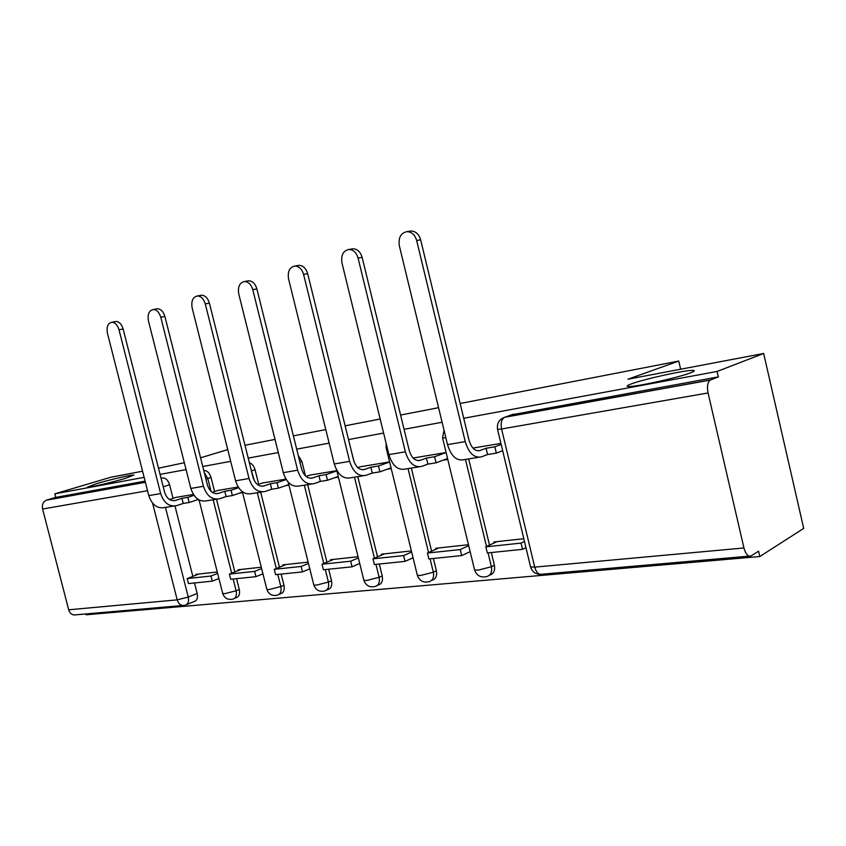 <?xml version="1.0" encoding="UTF-8"?>
<svg xmlns="http://www.w3.org/2000/svg" width="846" height="846" viewBox="0 0 846 846"><rect width="100%" height="100%" fill="white"/><g stroke="black" fill="none" stroke-linecap="round" stroke-linejoin="round"><path stroke-width="1.27" d="M125.61 478.286C112.275 482.347 88.481 487.878 87.424 487.159L96.222 483.775C109.62 479.724 132.579 474.395 133.922 475.029L125.61 478.286M690.59 372.822C678.08 377.771 633.231 387.531 628.028 386.495C626.146 386.273 627.277 385.395 631.433 383.862C644.515 378.913 687.185 369.596 693.329 370.4C695.275 370.58 694.355 371.383 690.59 372.822M214.577 491.537L211.024 477.461C209.554 472.851 207.143 470.524 203.812 470.461L203.812 470.461M258.696 484.272L255.048 469.72C254.001 466.072 252.097 463.735 249.359 462.72M305.512 476.002L301.906 461.472L298.268 455.518M354.188 462.096L351.323 450.992M85.869 613.942L86.081 614.788L759.814 556.541L758.576 551.18L750.931 555.991C747.98 556.753 745.654 554.077 743.951 547.965L708.06 392.956L501.562 428.975L534.725 567.127L743.951 547.965M460.161 403.489L678.735 361.062L627.912 379.22L763.652 353.48L803.7 528.39L759.814 556.541M161.047 478.233L162.707 477.937C165.858 478.001 168.153 480.274 169.581 484.758L173.039 498.379M174.974 506.003L192.835 576.369M194.506 582.968L197.171 593.458L188.246 597.043C189.113 601.58 188.098 604.287 185.211 605.165L184.587 605.334C181.097 605.99 178.643 604.171 177.205 599.867L152.587 503.19M142.583 471.211L110.699 477.26L54.821 493.842L144.137 477.334M763.652 353.48L717.07 371.457L463.735 418.273M442.098 422.27L404.06 429.303M383.608 433.078L348.51 439.571M329.136 443.145L296.682 449.152M278.281 452.547L248.195 458.109M230.694 461.345L202.754 466.506M186.067 469.593L160.074 474.395M244.98 445.26L275.013 439.423M293.382 435.859L325.784 429.578M345.126 425.824L380.171 419.013M400.581 415.058L438.566 407.687M158.498 468.198L184.333 462.72M200.565 457.813L227.743 449.596M182.599 605.514L75.918 614.809C72.46 615.433 70.049 613.762 68.695 609.797L42.586 509.028C41.824 504.808 43.061 501.868 46.287 500.229L145.385 482.231M54.821 493.842L55.741 497.385L46.646 500.102M501.636 418.707L504.84 417.173L710.587 379.939L718.328 376.893L717.07 371.457M710.587 379.939L710.27 380.087C707.594 382.191 706.865 386.474 708.06 392.956M523.811 538.722L493.895 541.969L494.138 542.963M446.106 452.515L413.662 457.929M468.462 544.729L435.69 548.282L435.923 549.244M389.583 461.895L359.867 466.865M411.378 550.926L381.356 554.193L381.578 555.103M309.53 475.188L336.803 470.662M358.059 556.721L330.5 559.714L330.723 560.602M285.927 479.1L262.345 483.045M308.134 562.135L282.818 564.885L283.029 565.741M238.17 487.032L218.014 490.405M261.298 567.222L238.001 569.76L238.212 570.585M216.513 499.235L234.839 571.917M236.542 578.664L239.259 589.472L236.119 590.762C236.975 595.415 235.875 598.196 232.819 599.116C227.849 600.131 224.476 598.27 222.71 593.522L224.814 593.649L236.119 590.762L233.147 579.002M260.674 492.171L279.444 567.201M281.168 574.085L283.96 585.231L280.83 586.553C281.697 591.343 280.502 594.22 277.255 595.182C272.137 596.219 268.679 594.294 266.86 589.387L269.197 589.525L280.83 586.553L277.784 574.434M307.658 484.652L326.916 562.188M328.66 569.221L331.516 580.726L328.407 582.08C329.274 587.008 327.994 589.979 324.536 590.994C319.27 592.063 315.695 590.064 313.824 584.988L316.425 585.146L328.407 582.08L325.298 569.559M357.773 476.636L377.528 556.858M379.294 564.028L382.223 575.915L379.135 577.3C380.013 582.386 378.617 585.464 374.937 586.532C369.501 587.632 365.81 585.548 363.875 580.293L366.794 580.462L379.135 577.3L375.952 564.367M411.325 468.071L431.608 551.18M433.385 558.476L436.388 570.775L433.342 572.203C434.231 577.448 432.708 580.642 428.774 581.762C423.148 582.894 419.341 580.726 417.342 575.28L420.61 575.47L433.342 572.203L430.075 558.815M468.684 458.902L489.517 545.12M491.315 552.544L494.392 565.276L491.399 566.735C492.298 572.16 490.638 575.47 486.429 576.665C480.591 577.818 476.636 575.566 474.574 569.918L478.244 570.119L491.399 566.735L488.057 552.872M680.639 369.216L678.735 361.062M193.396 494.466L176.285 497.332M500.917 443.41L472.914 448.063M217.274 572.012L195.817 574.339L196.018 575.143M234.405 598.46L235.96 597.815C239.016 596.885 240.116 594.104 239.259 589.472M279.043 594.421L280.386 593.85C283.632 592.877 284.827 590 283.96 585.231M326.567 590.106L327.645 589.63C331.093 588.605 332.393 585.644 331.516 580.726M377.253 585.474L378.014 585.125C381.694 584.057 383.101 580.99 382.223 575.915M431.439 580.504L431.82 580.324C435.743 579.193 437.266 576.01 436.388 570.775M489.464 575.174C493.63 573.958 495.28 570.659 494.392 565.276M55.741 497.385L145.11 481.131M186.617 604.594L194.125 601.548C197.002 600.66 198.027 597.963 197.171 593.458M718.328 376.893L511.46 414.847M443.082 460.213L447.788 459.452M387.024 469.276L391.222 468.599M334.667 477.736L338.4 477.133M285.641 485.657L288.951 485.128M239.651 493.091L242.569 492.626M196.42 500.081L198.673 499.722M409.401 231.254L411.05 230.99C415.735 231.222 418.929 234.162 420.642 239.809L416.655 240.486C414.931 234.807 411.727 231.857 407.032 231.624C400.793 232.967 398.223 237.652 399.312 245.689L447.523 444.636C451.108 456.153 456.544 461.165 463.809 459.685L478.55 457.326M416.655 240.486L465.247 441.612C468.853 453.255 474.278 458.331 481.501 456.851L487.592 454.535L486.08 448.264L479.978 450.548C475.103 451.51 471.455 448.073 469.033 440.248L420.642 239.809M486.08 448.264L494.847 446.815L496.359 453.118L502.672 450.707M501.16 444.446L494.847 446.815M496.983 541.63L485.826 546.844L487.307 552.946L522.542 549.34L525.958 547.679M485.826 546.844L521.041 543.1L522.542 549.34M524.467 541.461L521.041 543.1M487.592 454.535L496.359 453.118M351.492 249.031L352.994 248.787C357.403 248.999 360.449 251.854 362.12 257.353L358.07 258.062C356.388 252.542 353.342 249.676 348.933 249.454C343.18 250.744 340.853 255.217 341.953 262.894L388.885 454.64C392.417 465.734 397.863 470.535 405.245 469.044L418.707 466.897M413.831 457.876L413.186 458.098M358.07 258.062L405.371 451.827C408.914 463.048 414.36 467.901 421.71 466.41L427.907 464.126L426.437 458.077L420.229 460.33C415.27 461.303 411.6 458.024 409.221 450.474L362.12 257.353M426.437 458.077L434.59 456.734L436.071 462.815L447.566 458.553M446.106 452.536L434.59 456.734M438.81 547.944L427.442 553.041L428.89 558.942L461.705 555.579L470.143 551.655M427.442 553.041L460.245 549.562L461.705 555.579M468.695 545.681L460.245 549.562M427.907 464.126L436.071 462.815M297.602 265.581L298.976 265.337C303.132 265.538 306.03 268.319 307.669 273.67L303.577 274.4C301.937 269.039 299.04 266.247 294.884 266.046C289.565 267.283 287.46 271.566 288.56 278.905L334.276 463.968C337.744 474.669 343.201 479.27 350.656 477.779L362.976 475.812M360.026 466.802L357.752 467.605M303.577 274.4L349.641 461.345C353.12 472.153 358.577 476.816 366.011 475.325L372.303 473.062L370.865 467.225L364.573 469.456C359.55 470.429 355.88 467.278 353.543 460.002L307.669 273.67M370.865 467.225L378.469 465.977L379.917 471.835L391.042 467.827M389.615 462.022L378.469 465.977M384.496 553.844L372.97 558.825L374.376 564.525L405.023 561.384L413.06 557.789M372.97 558.825L403.595 555.579L405.023 561.384M411.653 552.026L403.595 555.579M372.303 473.062L379.917 471.835M247.349 281.009L248.597 280.787C252.52 280.978 255.281 283.685 256.877 288.888L252.764 289.649C251.167 284.425 248.407 281.718 244.473 281.517C239.555 282.701 237.641 286.815 238.741 293.858L283.294 472.66C286.688 483.003 292.145 487.423 299.653 485.932L310.958 484.124M309.689 475.166L305.998 476.425M252.764 289.649L297.644 470.217C301.07 480.655 306.516 485.128 314.014 483.637L320.359 481.416L318.963 475.769L312.608 477.969C307.553 478.942 303.873 475.917 301.588 468.896L256.877 288.888M318.963 475.769L326.07 474.595L327.476 480.264L338.241 476.478M336.845 470.862L326.07 474.595M333.652 559.365L322.019 564.24L323.384 569.76L352.063 566.82L359.73 563.51M322.019 564.24L350.678 561.194L352.063 566.82M358.355 557.926L350.678 561.194M320.359 481.416L327.476 480.264M200.354 295.444L201.485 295.233C205.197 295.423 207.83 298.046 209.396 303.122L205.271 303.894C203.706 298.807 201.073 296.174 197.361 295.984C192.782 297.115 191.048 301.07 192.137 307.838L235.579 480.803C238.921 490.807 244.357 495.058 251.886 493.578L262.281 491.917M262.482 482.992L257.575 484.652M205.271 303.894L249.031 478.508C252.383 488.607 257.819 492.911 265.348 491.42L271.735 489.231L270.371 483.764L263.973 485.932C258.897 486.915 255.228 484.007 252.986 477.207L209.396 303.122M270.371 483.764L277.033 482.664L278.408 488.153L288.814 484.568M286.202 479.555L277.033 482.664M285.969 564.546L274.252 569.316L275.595 574.656L302.487 571.896L309.805 568.84M274.252 569.316L301.134 566.46L302.487 571.896M308.452 563.436L301.134 566.46M271.735 489.231L278.408 488.153M156.309 308.959L157.356 308.769C160.856 308.949 163.373 311.508 164.896 316.446L160.782 317.239C159.249 312.29 156.732 309.721 153.221 309.541C148.959 310.63 147.373 314.426 148.462 320.941L190.836 488.438C194.115 498.125 199.529 502.217 207.069 500.747L216.639 499.214M218.141 490.363L212.166 492.33M160.782 317.239L203.452 486.291C206.752 496.052 212.166 500.198 219.717 498.717L226.125 496.56L224.793 491.272L218.374 493.408C213.287 494.381 209.628 491.579 207.429 485.001L164.896 316.446M224.793 491.272L231.043 490.236L232.386 495.555L242.453 492.15M238.614 487.708L231.043 490.236M241.163 569.411L229.393 574.085L230.704 579.256L255.978 576.665L262.947 573.831M229.393 574.085L254.646 571.399L255.978 576.665M261.636 568.586L254.646 571.399M226.125 496.56L232.386 495.555M114.961 321.66L115.913 321.48C119.233 321.66 121.634 324.155 123.125 328.967L119.011 329.771C117.52 324.938 115.109 322.442 111.788 322.263C107.802 323.309 106.353 326.968 107.431 333.25L148.79 495.619C152.016 504.999 157.388 508.954 164.938 507.484L173.747 506.077M176.412 497.289L169.507 499.531M119.011 329.771L160.655 493.588C163.891 503.053 169.285 507.05 176.825 505.58L183.244 503.455L181.943 498.326L175.524 500.43C170.427 501.392 166.799 498.696 164.632 492.319L123.125 328.967M181.943 498.326L187.833 497.353L189.134 502.503L198.26 499.468M193.977 495.333L187.833 497.353M198.969 573.99L187.188 578.569L188.457 583.592L212.251 581.149L218.913 578.505M187.188 578.569L210.961 576.041L212.251 581.149M217.623 573.419L210.961 576.041M183.244 503.455L189.134 502.503M204.341 472.766L207.799 478.498L211.066 491.441M211.024 477.461L205.927 479.058M250.596 467.69L254.329 480.729M255.048 469.72L251.399 470.894M301.906 461.472L299.907 462.128M169.581 484.758L163.215 486.767M165.467 507.399L188.246 597.043L177.205 599.867L68.695 609.797M147.553 490.722L42.586 509.028M213.16 499.764L231.677 573.176M257.321 492.71L276.304 568.48M304.327 485.192L323.785 563.499M354.463 477.165L374.429 558.201M408.047 468.599L428.552 552.544M465.459 459.42L486.513 546.516M474.437 569.337L442.585 437.995L445.831 437.678M442.532 437.731L444.034 430.233M417.226 574.794L386.157 447.904L387.235 447.883M386.104 447.671L386.167 443.516M363.769 579.87L336.676 470.154M313.729 584.618L288.222 482.199M266.776 589.07L242.337 491.706M222.635 593.247L199.053 499.923M513.448 414.149L504.491 417.321C499.055 419.531 496.739 423.55 497.543 429.398L497.48 429.081M749.228 556.139L542.075 574.191C538.796 574.92 536.343 572.562 534.725 567.127L530.579 566.894L497.543 429.398L501.562 428.975C500.494 423.201 501.477 419.309 504.491 417.321L710.27 380.087M540.435 574.392C535.423 574.244 532.134 571.737 530.579 566.894L530.421 566.228M479.978 450.548L478.085 450.855M465.247 441.612L447.523 444.636M420.229 460.33L418.294 460.647M405.371 451.827L388.885 454.64M364.573 469.456L362.617 469.773M349.641 461.345L334.276 463.968M312.608 477.969L310.641 478.286M297.644 470.217L283.294 472.66M263.973 485.932L261.996 486.26M249.031 478.508L235.579 480.803M218.374 493.408L216.396 493.726M203.452 486.291L190.836 488.438M175.524 500.43L173.536 500.747M160.655 493.588L148.79 495.619M145.406 482.294L46.287 500.229M693.329 370.4L693.583 371.5M411.05 230.99L407.032 231.624M352.994 248.787L348.933 249.454M298.976 265.337L294.884 266.046M248.597 280.787L244.473 281.517M201.485 295.233L197.361 295.984M157.356 308.769L153.221 309.541M115.913 321.48L111.788 322.263"/></g></svg>
